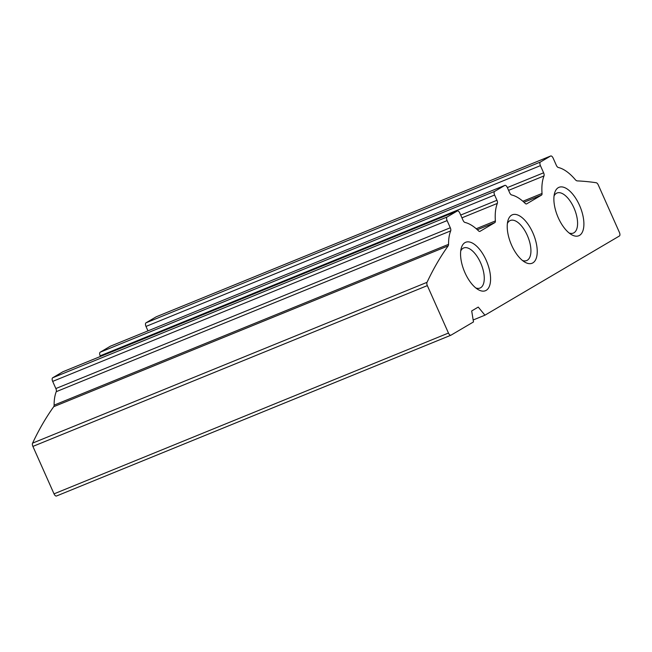 <?xml version="1.0" encoding="UTF-8"?>
<svg xmlns="http://www.w3.org/2000/svg" width="652" height="652" viewBox="0 0 652 652"><rect width="100%" height="100%" fill="white"/><g stroke="black" fill="none" stroke-linecap="round" stroke-linejoin="round"><path stroke-width="0.98" d="M450.825 335.25L56.569 495.968A3.138 1.467 -112.2 0 1 56.479 496.009A3.138 1.467 -112.2 0 1 54.026 493.857L32.902 446.408A3.138 1.467 -112.2 0 1 32.6 443.115A628.08 292.927 -112.2 0 1 53.741 406.677A5.232 2.445 -112.2 0 0 54.116 405.137L448.552 244.337A47.107 21.972 -112.2 0 1 450.687 230.881A3.138 1.467 -112.2 0 0 450.296 227.76L447.109 220.596A3.138 1.467 -112.2 0 1 447.109 216.986L457.288 210.987A3.138 1.467 -112.2 0 1 457.378 210.946A3.138 1.467 -112.2 0 1 459.831 213.106L463.018 220.262A3.138 1.467 -112.2 0 0 464.998 222.454A47.107 21.972 -112.2 0 1 478.519 230.865A3.138 1.467 -112.2 0 0 479.896 231.395A3.138 1.467 -112.2 0 0 479.986 231.354L494.86 222.593L477.337 229.74M473.165 319.985L484.941 315.185L619.4 236A3.138 1.467 -112.2 0 0 619.4 232.389L598.275 184.948A3.138 1.467 -112.2 0 0 596.173 182.739A628.08 292.927 -112.2 0 0 577.248 180.897A5.232 2.445 -112.2 0 1 574.819 179.096A47.107 21.972 -112.2 0 0 558.316 167.491A3.138 1.467 -112.2 0 1 556.335 165.306L553.149 158.143A3.138 1.467 -112.2 0 0 550.687 155.991A3.138 1.467 -112.2 0 0 550.598 156.032L540.418 162.03A3.138 1.467 -112.2 0 0 540.427 165.641L543.613 172.804A3.138 1.467 -112.2 0 1 543.996 175.926A47.107 21.972 -112.2 0 0 542.032 193.457A3.138 1.467 -112.2 0 1 541.519 195.119L526.645 203.872A3.138 1.467 -112.2 0 1 526.555 203.921A3.138 1.467 -112.2 0 1 525.178 203.383A47.107 21.972 -112.2 0 0 511.657 194.972A3.138 1.467 -112.2 0 1 509.677 192.788L507.337 187.531A3.138 1.467 -112.2 0 0 504.884 185.372A3.138 1.467 -112.2 0 0 504.795 185.421L494.615 191.411A3.138 1.467 -112.2 0 0 494.615 195.029L496.954 200.278A3.138 1.467 -112.2 0 1 497.337 203.4A47.107 21.972 -112.2 0 0 495.373 220.938A3.138 1.467 -112.2 0 1 494.86 222.593M484.941 315.185L478.242 307.084L471.689 310.947L473.491 321.933L451.005 335.169A3.138 1.467 -112.2 0 1 450.915 335.218A3.138 1.467 -112.2 0 1 448.462 333.058L427.337 285.617A3.138 1.467 -112.2 0 1 427.036 282.316L32.6 443.115M427.036 282.316A628.08 292.927 -112.2 0 1 448.177 245.877L53.741 406.677M448.552 244.337A5.232 2.445 -112.2 0 1 448.177 245.877M54.116 405.137A47.107 21.972 -112.2 0 1 56.251 391.681A3.138 1.467 -112.2 0 0 55.86 388.551L52.673 381.396A3.138 1.467 -112.2 0 1 52.673 377.777L62.853 371.787A3.138 1.467 -112.2 0 1 62.942 371.738A3.138 1.467 -112.2 0 1 63.032 371.705M100.457 356.448L100.18 355.821A3.138 1.467 -112.2 0 1 100.18 352.21L110.359 346.212A3.138 1.467 -112.2 0 1 110.449 346.171A3.138 1.467 -112.2 0 1 110.547 346.139M147.971 330.874L145.991 326.432A3.138 1.467 -112.2 0 1 145.991 322.822L156.17 316.831A3.138 1.467 -112.2 0 1 156.26 316.782A3.138 1.467 -112.2 0 1 156.35 316.75M579.489 205.282A26.17 12.209 -112.2 0 1 583.181 229.92A26.17 12.209 -112.2 0 1 571.323 234.549A26.17 12.209 -112.2 0 1 554.534 193.367A26.17 12.209 -112.2 0 1 579.489 205.282M486.172 260.246A26.17 12.209 -112.2 0 1 489.864 284.875A26.17 12.209 -112.2 0 1 478.006 289.504A26.17 12.209 -112.2 0 1 461.217 248.322A26.17 12.209 -112.2 0 1 486.172 260.246M532.831 232.764A26.17 12.209 -112.2 0 1 536.523 257.393A26.17 12.209 -112.2 0 1 524.664 262.031A26.17 12.209 -112.2 0 1 507.875 220.849A26.17 12.209 -112.2 0 1 532.831 232.764M507.386 223.481A21.638 10.09 -112.2 0 1 510.345 220.482A21.638 10.09 -112.2 0 1 527.281 235.356A21.638 10.09 -112.2 0 1 526.686 260.555A21.638 10.09 -112.2 0 1 522.472 260.49M460.728 250.963A21.638 10.09 -112.2 0 1 463.686 247.964A21.638 10.09 -112.2 0 1 480.622 262.837A21.638 10.09 -112.2 0 1 480.027 288.037A21.638 10.09 -112.2 0 1 475.813 287.964M554.045 196.007A21.638 10.09 -112.2 0 1 557.004 193.008A21.638 10.09 -112.2 0 1 573.939 207.882A21.638 10.09 -112.2 0 1 573.344 233.082A21.638 10.09 -112.2 0 1 569.131 233.008M495.373 220.938L476.229 228.746M497.337 203.4L461.942 217.833M448.462 333.058L54.026 493.857M427.337 285.617L32.902 446.408M450.687 230.881L56.251 391.681M450.296 227.76L55.86 388.551M447.109 220.596L52.673 381.396M447.109 216.986L52.673 377.777M457.288 210.987L62.853 371.787M496.954 200.278L460.703 215.062M494.615 195.029L100.18 355.821M494.615 191.411L100.18 352.21M504.795 185.421L110.359 346.212M541.519 195.119L523.996 202.259M542.032 193.457L522.888 201.264M543.996 175.926L508.601 190.36M543.613 172.804L507.362 187.58M540.427 165.641L145.991 326.432M540.418 162.03L145.991 322.822M550.598 156.032L156.17 316.831M450.915 335.218L56.479 496.009M457.378 210.946L62.942 371.738M504.884 185.372L110.449 346.171M550.687 155.991L156.26 316.782"/></g></svg>
